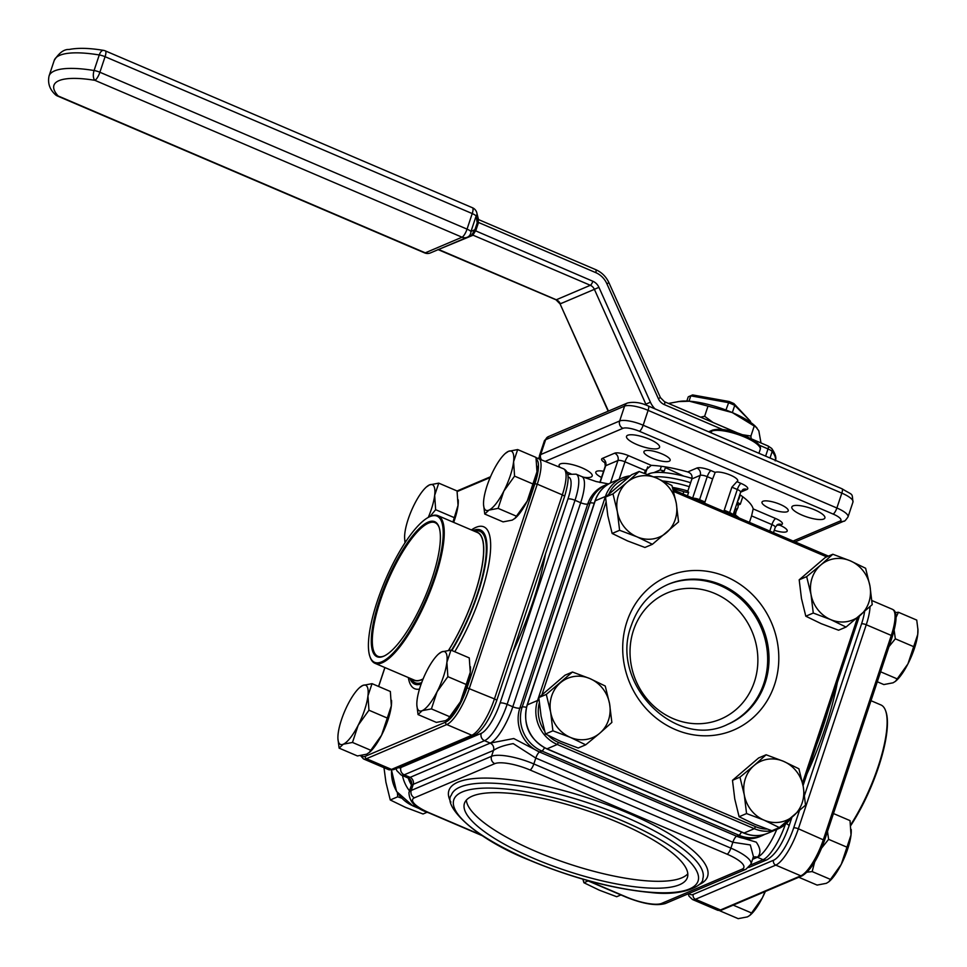<?xml version="1.0" encoding="UTF-8"?>
<svg xmlns="http://www.w3.org/2000/svg" width="967" height="967" viewBox="0 0 967 967"><rect width="100%" height="100%" fill="white"/><g stroke="black" fill="none" stroke-linecap="round" stroke-linejoin="round"><path stroke-width="1.45" d="M533.687 858.394A117.466 31.766 -161.6 0 0 687.392 877.504A117.466 31.766 -161.6 0 0 618.167 822.47A117.466 31.766 -161.6 0 0 464.462 803.347A117.466 31.766 -161.6 0 0 533.687 858.394M466.348 800.132A117.466 31.766 -161.6 0 0 535.996 851.48A117.466 31.766 -161.6 0 0 687.815 873.805M689.314 486.679A48.652 13.151 -161.6 0 0 663.181 481.034M690.631 482.714A48.072 13.006 -161.6 0 0 653.789 476.9M692.021 478.435A48.652 13.151 -161.6 0 0 647.612 474.483M687.863 491.031A38.62 10.444 -161.6 0 0 672.512 487.416M802.102 515.145A17.418 4.714 -161.6 0 0 824.887 517.974A17.418 4.714 -161.6 0 0 814.625 509.814A17.418 4.714 -161.6 0 0 791.84 506.986A17.418 4.714 -161.6 0 0 802.102 515.145M770.143 508.594A13.816 3.735 -161.6 0 0 788.226 510.842A13.816 3.735 -161.6 0 0 780.091 504.363A13.816 3.735 -161.6 0 0 762.008 502.115A13.816 3.735 -161.6 0 0 770.143 508.594M566.771 471.944A17.418 4.714 -161.6 0 0 569.394 473.153A17.418 4.714 -161.6 0 0 570.905 473.77M583.27 477.214A17.418 4.714 -161.6 0 0 592.191 475.982A17.418 4.714 -161.6 0 0 581.929 467.823A17.418 4.714 -161.6 0 0 559.131 464.994A17.418 4.714 -161.6 0 0 559.929 467.254M774.277 530.254A12.305 3.324 -161.6 0 0 787.186 531.04A12.305 3.324 -161.6 0 0 779.934 525.274L776.876 524.996M731.898 487.187L724.235 510.225L729.638 512.534L737.301 489.495L731.898 487.187L736.902 481.651A12.305 3.324 -161.6 0 0 737.712 480.901A12.305 3.324 -161.6 0 0 730.46 475.135A12.305 3.324 -161.6 0 0 715.181 472.38L712.643 478.955L707.24 476.646L699.576 499.685L704.979 501.994L712.643 478.955M724.235 510.225L723.727 511.386M636.782 444.506A17.418 4.714 -161.6 0 0 659.567 447.334A17.418 4.714 -161.6 0 0 649.304 439.175A17.418 4.714 -161.6 0 0 626.519 436.347A17.418 4.714 -161.6 0 0 636.782 444.506M652.06 458.14A13.816 3.735 -161.6 0 0 670.143 460.389A13.816 3.735 -161.6 0 0 661.996 453.91A13.816 3.735 -161.6 0 0 643.925 451.662A13.816 3.735 -161.6 0 0 652.06 458.14M769.78 531.064L771.932 524.597L751.577 515.894L753.172 508.92A64.354 17.406 -161.6 0 0 739.815 494.669M751.577 515.894L749.425 522.361M384.286 655.94A72.682 20.5 113.1 0 1 377.928 656.339A72.682 20.5 113.1 0 1 383.766 591.042A72.682 20.5 113.1 0 1 428.574 523.099A72.682 20.5 113.1 0 1 435.053 522.651A72.682 20.5 113.1 0 1 439.163 527.523M383.5 656.303A73.444 20.718 113.1 0 1 379.415 600.434A73.444 20.718 113.1 0 1 428.139 522.12A73.444 20.718 113.1 0 1 439.006 527.051A73.444 20.718 113.1 0 1 424.876 597.352A73.444 20.718 113.1 0 1 383.839 656.158A73.444 20.718 113.1 0 1 383.5 656.303M429.989 516.583A79.499 22.422 113.1 0 1 434.413 577.057A79.499 22.422 113.1 0 1 381.663 661.839A79.499 22.422 113.1 0 1 369.902 656.496A79.499 22.422 113.1 0 1 385.204 580.405A79.499 22.422 113.1 0 1 429.626 516.741A79.499 22.422 113.1 0 1 429.989 516.583M430.146 516.511A80.261 22.628 113.1 0 1 430.52 516.342A80.261 22.628 113.1 0 1 430.883 516.173A80.261 22.628 113.1 0 1 438.027 515.689A80.261 22.628 113.1 0 1 431.584 587.791A80.261 22.628 113.1 0 1 382.098 662.806A80.261 22.628 113.1 0 1 374.954 663.302A80.261 22.628 113.1 0 1 370.228 657.427L369.902 656.496M438.027 515.689L477.444 532.527A80.261 22.628 113.1 0 1 448.555 650.32M423.135 678.87A80.261 22.628 113.1 0 1 421.515 679.656A80.261 22.628 113.1 0 1 414.372 680.139L374.954 663.302M476.006 531.923A80.442 22.688 113.1 0 1 480.43 574.325A80.442 22.688 113.1 0 1 448.628 650.308M423.062 679.052A80.442 22.688 113.1 0 1 421.455 679.825A80.442 22.688 113.1 0 1 412.933 679.523M474.338 531.209A82.34 23.22 113.1 0 1 484.237 568.064A82.34 23.22 113.1 0 1 451.456 650.308M421.165 683.959A83.791 23.631 113.1 0 1 410.093 678.943A83.791 23.631 113.1 0 1 409.803 678.181M472.875 530.581A83.791 23.631 113.1 0 1 473.032 530.508A83.791 23.631 113.1 0 1 473.625 530.267A83.791 23.631 113.1 0 1 485.18 565.731A83.791 23.631 113.1 0 1 451.879 650.489M352.484 742.451L358.177 725.25A32.177 9.078 -66.9 0 0 364.619 709.899A32.177 9.078 -66.9 0 0 367.956 695.853L372.041 683.657L362.83 685.422L359.676 687.537A32.177 9.078 -66.9 0 0 347.915 704.375A32.177 9.078 -66.9 0 0 338.136 733.772A32.177 9.078 -66.9 0 0 337.918 738.474A32.177 9.078 -66.9 0 0 343.273 744.215L352.484 742.451L370.796 750.271L381.554 735.246A32.177 9.078 -66.9 0 0 387.997 719.883A32.177 9.078 -66.9 0 0 391.333 705.85L390.354 691.49L372.041 683.657M337.93 738.8L339.127 748.132L343.273 744.215A32.177 9.078 -66.9 0 0 358.177 725.25L368.947 710.213L367.956 695.853A32.177 9.078 -66.9 0 0 362.83 685.422A32.177 9.078 -66.9 0 0 359.676 687.537M428.284 517.405A32.177 9.078 -66.9 0 0 431.318 509.367A32.177 9.078 -66.9 0 0 434.667 495.334L438.752 483.137L429.529 484.89L426.387 487.005A32.177 9.078 -66.9 0 0 414.625 503.855A32.177 9.078 -66.9 0 0 404.847 533.252A32.177 9.078 -66.9 0 0 404.617 537.942A32.177 9.078 -66.9 0 0 405.463 542.136M429.916 516.608L435.646 509.694L434.667 495.334A32.177 9.078 -66.9 0 0 429.529 484.89A32.177 9.078 -66.9 0 0 426.387 487.005M483.56 504.714L484.757 514.045L488.903 510.129A32.177 9.078 -66.9 0 0 503.807 491.163A32.177 9.078 -66.9 0 0 510.25 475.812A32.177 9.078 -66.9 0 0 513.586 461.767L517.671 449.57L508.461 451.335L505.318 453.45A32.177 9.078 -66.9 0 0 493.545 470.288A32.177 9.078 -66.9 0 0 483.766 499.685A32.177 9.078 -66.9 0 0 483.548 504.387A32.177 9.078 -66.9 0 0 488.903 510.129L498.114 508.364L503.807 491.163L514.577 476.127L513.586 461.767A32.177 9.078 -66.9 0 0 508.461 451.335A32.177 9.078 -66.9 0 0 505.318 453.45M416.862 705.245L418.046 714.577L422.192 710.648A32.177 9.078 -66.9 0 0 437.108 691.695A32.177 9.078 -66.9 0 0 443.551 676.332A32.177 9.078 -66.9 0 0 446.887 662.298L450.973 650.102L441.75 651.855L438.607 653.97A32.177 9.078 -66.9 0 0 426.846 670.82A32.177 9.078 -66.9 0 0 417.067 700.217A32.177 9.078 -66.9 0 0 416.85 704.907A32.177 9.078 -66.9 0 0 422.192 710.648L431.415 708.896L437.108 691.695L447.866 676.658L446.887 662.298A32.177 9.078 -66.9 0 0 441.75 651.855A32.177 9.078 -66.9 0 0 438.607 653.97M585.688 744.82L599.806 733.179A32.177 29.626 67 0 0 608.497 720.113A32.177 29.626 67 0 0 609.585 703.795L605.245 686.026L589.882 678.58L572.464 672.017L546.295 694.415L550.634 712.171L552.906 730.81L570.325 737.374L585.688 744.82L578.218 747.999L560.8 741.435L545.436 733.989L552.906 730.81M611.857 722.434L609.585 703.795A32.177 29.626 67 0 0 589.882 678.58A32.177 29.626 67 0 0 560.413 682.775A32.177 29.626 67 0 0 550.634 712.171A32.177 29.626 67 0 0 570.325 737.374A32.177 29.626 67 0 0 599.806 733.179L611.857 722.434M639.163 471.497L627.112 482.255A32.177 29.626 67 0 0 617.333 511.652A32.177 29.626 67 0 0 637.035 536.854A32.177 29.626 67 0 0 666.505 532.66A32.177 29.626 67 0 0 675.196 519.593A32.177 29.626 67 0 0 676.284 503.263L671.944 485.507L656.593 478.061L639.163 471.497L631.705 474.676L605.535 497.062L607.808 515.701L612.147 533.458L627.498 540.904L644.929 547.467L652.387 544.3L678.556 521.902L676.284 503.263A32.177 29.626 67 0 0 656.593 478.061A32.177 29.626 67 0 0 627.112 482.255L612.993 493.895L617.333 511.652L619.605 530.291L637.035 536.854L652.387 544.3M832.829 554.248L820.778 565.006A32.177 29.626 67 0 0 810.999 594.403A32.177 29.626 67 0 0 830.689 619.605A32.177 29.626 67 0 0 860.171 615.411A32.177 29.626 67 0 0 868.862 602.332A32.177 29.626 67 0 0 869.949 586.014L865.61 568.258L850.247 560.812L832.829 554.248L825.359 557.415L799.189 579.813L801.462 598.452L805.801 616.209L821.164 623.655L838.582 630.218L846.052 627.051L872.222 604.653L869.949 586.014A32.177 29.626 67 0 0 850.247 560.812A32.177 29.626 67 0 0 820.778 565.006L806.659 576.634L810.999 594.403L813.271 613.042L830.689 619.605L846.052 627.051M766.118 754.768L754.067 765.526A32.177 29.626 67 0 0 744.288 794.922A32.177 29.626 67 0 0 763.99 820.125A32.177 29.626 67 0 0 793.46 815.93A32.177 29.626 67 0 0 802.151 802.864A32.177 29.626 67 0 0 803.239 786.534L798.899 768.777L783.548 761.331L766.118 754.768L758.66 757.947L732.49 780.333L734.763 798.972L739.102 816.74L754.453 824.174L771.884 830.738L779.342 827.571L805.511 805.173L803.239 786.534A32.177 29.626 67 0 0 783.548 761.331A32.177 29.626 67 0 0 754.067 765.526L739.948 777.166L744.288 794.922L746.56 813.561L763.99 820.125L779.342 827.571M339.127 748.132L357.427 755.952L366.65 754.2L369.793 752.084A32.177 9.078 -66.9 0 0 381.554 735.246L391.333 705.85A32.177 9.078 -66.9 0 0 391.562 701.148A32.177 9.078 -66.9 0 0 391.538 700.821M431.415 708.896L449.715 716.716L460.485 701.679A32.177 9.078 -66.9 0 0 466.928 686.328A32.177 9.078 -66.9 0 0 470.264 672.283L469.273 657.923L450.973 650.102M418.046 714.577L436.359 722.397L445.582 720.645L448.724 718.529A32.177 9.078 -66.9 0 0 460.485 701.679L470.264 672.283A32.177 9.078 -66.9 0 0 470.482 667.593A32.177 9.078 -66.9 0 0 470.47 667.254M498.114 508.364L516.426 516.197L527.196 501.16A32.177 9.078 -66.9 0 0 533.627 485.797A32.177 9.078 -66.9 0 0 536.975 471.763L535.984 457.403L517.671 449.57M484.757 514.045L503.07 521.878L512.28 520.113L515.423 517.998A32.177 9.078 -66.9 0 0 527.196 501.16L536.975 471.763A32.177 9.078 -66.9 0 0 537.193 467.061A32.177 9.078 -66.9 0 0 537.181 466.735M453.656 522.373A32.177 9.078 -66.9 0 0 454.708 519.364A32.177 9.078 -66.9 0 0 458.044 505.318L457.053 490.958L438.752 483.137M452.943 522.071L458.044 505.318A32.177 9.078 -66.9 0 0 458.261 500.628A32.177 9.078 -66.9 0 0 458.249 500.29M512.776 652.241A137.423 38.753 -66.9 0 0 533.059 601.45A137.423 38.753 -66.9 0 0 545.461 554.006M828.634 708.726A134.389 37.906 113.1 0 1 823.219 726.362A134.389 37.906 113.1 0 1 816.764 744.433M837.337 682.569A136.287 38.438 113.1 0 1 825.564 726.785A136.287 38.438 113.1 0 1 806.962 773.902M672.887 488.722A64.354 17.406 18.4 0 1 683.814 491.671A5.681 1.535 -161.6 0 0 688.661 492.155L687.428 495.878M690.063 396.059L692.312 395.044A32.177 8.703 18.4 0 1 692.662 394.935L729.082 401.51A32.177 8.703 18.4 0 1 731.536 402.526A32.177 8.703 18.4 0 1 733.905 403.577L750.573 421.394L734.751 405.354A34.075 9.211 -161.6 0 0 731.644 403.964A34.075 9.211 -161.6 0 0 728.405 402.635L690.789 395.854A34.075 9.211 -161.6 0 0 690.063 396.059A34.075 9.211 -161.6 0 0 688.697 396.639A34.075 9.211 -161.6 0 0 688.202 396.953L686.836 401.063M732.333 412.595L734.751 405.354L733.905 403.577M689.024 401.184L690.789 395.854L692.662 394.935M690.982 395.648L688.697 396.639M750.307 422.18L750.573 421.394M729.082 401.51L725.939 410.02M738.135 499.734L738.873 499.045A48.084 13.006 -161.6 0 0 738.873 499.032L740.238 494.947L738.873 499.032M692.07 478.206L689.29 477.625M683.778 476.127L665.417 467.641A48.084 13.006 -161.6 0 0 665.393 467.641L665.659 466.928L665.393 467.641M692.638 498.102L700.193 475.377L691.901 478.907C692.529 475.486 691.139 473.165 687.73 471.944A64.354 17.406 -161.6 0 0 651.262 465.369L645.327 470.494L644.397 473.31M603.565 471.267A13.816 3.735 -161.6 0 0 595.793 472.126A13.816 3.735 -161.6 0 0 601.51 477.468M733.482 513.682A64.354 17.406 18.4 0 1 739.296 518.034M620.911 894.934L616.692 896.723L599.274 890.16L583.911 882.726L588.129 880.925M583.911 882.726L582.883 879.184M427.269 812.183L423.038 813.984L405.608 807.421L390.257 799.975L385.918 782.218L383.984 767.689M390.257 799.975L397.715 796.796L397.389 792.795M401.692 798.162L397.715 796.796M369.068 752.737L370.796 750.271M368.947 710.213L387.247 718.046M435.646 509.694L453.958 517.514M404.641 538.281L405.004 542.825M514.577 476.127L532.89 483.959M514.698 518.65L516.426 516.197M447.866 676.658L466.179 684.479M447.987 719.17L449.715 716.716M546.295 694.415L538.824 697.582L541.097 716.221L545.436 733.989M572.464 672.017L564.994 675.196L538.824 697.582M619.605 530.291L612.147 533.458M612.993 493.895L605.535 497.062M813.271 613.042L805.801 616.209M806.659 576.634L799.189 579.813M746.56 813.561L739.102 816.74M739.948 777.166L732.49 780.333M833.457 813.537L850.029 820.62L851.02 834.98L841.242 864.377L828.743 881.856L826.326 883.33L817.115 885.083L798.802 877.262M830.472 879.402L812.171 871.581L807.07 872.186M846.935 847.165L828.622 839.344L821.696 847.962M814.661 861.996L812.171 871.581M827.498 831.451L828.622 839.344M895.285 612.57L898.428 612.268L896.083 617.309M917.925 629.408A32.177 9.078 113.1 0 1 917.949 629.759L916.74 620.089L898.428 612.268M917.913 628.949L917.731 634.449L907.953 663.846L895.454 681.336L893.037 682.811L883.826 684.563L877.299 681.771M897.183 678.882L880.611 671.799M913.646 646.645L895.333 638.824L888.999 646.572M894.173 630.399L895.333 638.824M765.066 891.598L762.31 897.932L749.824 915.423L747.406 916.897L738.184 918.65L719.883 910.829M751.552 912.969L733.24 905.148M765.163 834.231L760.304 836.431A34.075 31.367 -113 0 1 736.612 836.201L738.933 835.222L541.871 751.021L539.562 752.012A34.075 31.367 67 0 1 519.859 708.037L522.168 707.058L590.039 503.009L587.731 504L519.859 708.037A5.681 1.535 -161.6 0 1 512.8 706.768L580.683 502.719L575.002 500.302L507.131 704.339L512.8 706.768A34.075 9.61 113.1 0 1 490.196 743.103L484.515 740.674L404.206 774.821L409.887 777.25A34.075 9.61 113.1 0 1 406.853 777.456L408.364 778.121L490.196 743.103L513.767 738.534L539.562 752.012L736.612 836.201L756.267 842.16C760.715 848.543 761.089 853.571 757.391 857.27L752.568 859.325M539.562 752.012A5.681 1.596 -66.9 0 0 535.791 758.068L533.832 763.942L730.895 848.144A34.075 9.211 18.4 0 1 750.972 864.111L753.45 856.653L750.307 844.94L732.853 842.257L535.791 758.068L513.211 743.623C504.182 745.243 497.594 747.515 493.484 750.428L411.422 785.095L408.944 792.541A34.075 9.211 18.4 0 1 411.217 790.462L491.526 756.303L493.484 750.428A5.681 5.222 -113 0 0 490.196 743.103M765.344 891.477A32.177 9.078 113.1 0 1 762.31 897.932A32.177 9.078 113.1 0 1 750.549 914.782L749.824 915.423M917.949 629.759A32.177 9.078 113.1 0 1 917.731 634.449A32.177 9.078 113.1 0 1 907.953 663.846A32.177 9.078 113.1 0 1 896.179 680.695L895.454 681.336M851.226 829.94A32.177 9.078 113.1 0 1 851.238 830.278A32.177 9.078 113.1 0 1 851.02 834.98A32.177 9.078 113.1 0 1 841.242 864.377A32.177 9.078 113.1 0 1 829.481 881.215L828.743 881.856M850.755 824.694A80.261 22.628 -66.9 0 0 885.627 710.805A80.261 22.628 -66.9 0 0 880.901 704.931L871.001 700.7M850.851 825.407A79.499 22.422 -66.9 0 0 885.953 711.724L885.627 710.805M421.66 682.617A82.34 23.22 113.1 0 1 411.265 678.81M691.901 478.907L687.428 492.324M704.605 503.215L704.979 501.994M737.144 502.707L740.251 494.959M737.761 502.441L740.311 504.194L737.978 505.185M742.777 496.76L740.311 504.194M647.672 466.868L645.412 473.673M653.801 472.645L660.147 469.95L664.256 471.026L665.622 466.916M661.368 466.287L660.147 469.95M664.256 471.026L660.957 472.428M735.379 515L736.141 511.011A48.072 13.006 -161.6 0 0 735.488 507.663M736.056 511.47L737.761 507.965A48.652 13.151 -161.6 0 0 737.035 503.033M735.367 515A48.652 13.151 -161.6 0 0 734.291 511.265M700.628 417.176L704.629 416.269L713.017 422.47M742.559 434.739L750.912 436.044L751.141 438.752M760.993 442.995L758.829 430.871L755.493 426.374A45.425 12.281 -161.6 0 0 732.285 412.571A45.425 12.281 -161.6 0 0 689.411 401.208A45.425 12.281 -161.6 0 0 680.176 401.317L668.548 403.42M756.798 427.632L732.285 412.571L689.411 401.208L677.952 401.607M707.917 406.394L704.629 416.269M754.187 426.169L750.912 436.044M49.051 75.994A83.283 22.519 18.4 0 1 94.077 70.518A7.567 2.043 18.4 0 1 99.891 72.247L467.049 229.131A7.567 2.043 18.4 0 1 470.977 231.488L476.151 215.931A7.567 4.073 -8.6 0 0 476.985 213.598A7.567 7.567 0 0 0 472.476 207.76A7.567 2.139 -66.9 0 1 472.222 213.574L467.049 229.131A7.567 2.139 113.1 0 1 462.033 237.205A7.567 6.974 -113 0 0 467.291 237.253A7.567 7.567 0 0 0 467.52 237.157L467.52 237.157A7.567 6.443 -114.9 0 0 470.977 231.488L474.942 229.65L477.202 222.857L476.151 215.931A7.567 2.043 -161.6 0 0 472.222 213.574L105.077 56.69A7.567 2.043 -161.6 0 0 99.263 54.962A83.283 22.519 -161.6 0 0 54.225 60.425L49.051 75.994C47.613 82.92 49.522 88.952 54.793 94.101A7.567 7.567 0 0 0 57.44 95.999L424.598 252.883A7.567 2.139 -66.9 0 0 425.275 252.834L462.033 237.205L94.875 80.321A75.716 20.476 -161.6 0 0 58.117 95.951L425.275 252.834A7.567 6.974 67 0 0 430.533 252.883L467.291 237.253A7.567 6.974 -113 0 0 467.424 237.193A7.567 6.443 -114.9 0 0 467.52 237.157L471.594 235.247L474.942 229.65L475.921 230.243L472.742 235.356A1.898 1.741 67 0 0 471.425 235.344L471.594 235.247A1.898 1.789 -124.3 0 1 473.056 235.186L590.341 285.289L556.303 299.77A7.567 6.974 -113 0 1 560.352 303.807L594.391 289.338A7.567 6.974 67 0 0 590.341 285.289A3.783 1.064 113.1 0 0 592.856 281.252A11.362 10.456 -113 0 1 598.924 287.32L650.404 402.187A20.827 19.171 67 0 0 655.01 408.872M478.242 219.618L478.182 223.45L477.202 222.857L477.142 218.542M472.742 235.356L438.462 249.51A1.898 1.68 75.2 0 1 439.03 249.655L556.303 299.77A3.783 1.064 113.1 0 1 555.977 299.782A3.783 1.064 113.1 0 1 555.759 299.528M476.985 213.598L478.508 219.569L595.853 269.708A3.783 1.064 113.1 0 1 595.732 272.609L477.396 221.999M439.441 249.522A1.898 1.741 67 0 0 438.788 249.377M474.604 230.4L592.856 281.252M667.593 584.588A76.079 70.035 -113 0 1 744.554 602.489A76.079 70.035 -113 0 1 763.797 683.56A76.079 70.035 -113 0 1 727.124 724.597M633.506 630.218A68.512 63.06 67 0 0 673.129 718.626A68.512 63.06 67 0 0 754.393 681.868A68.512 63.06 67 0 0 714.77 593.46A68.512 63.06 67 0 0 633.506 630.218M626.954 621.612A83.645 76.997 -113 0 1 726.181 576.731A83.645 76.997 -113 0 1 774.555 684.684A83.645 76.997 -113 0 1 675.341 729.565A83.645 76.997 -113 0 1 626.954 621.612M765.151 682.98A76.079 70.035 67 0 0 745.63 601.631A76.079 70.035 67 0 0 668.27 584.298C650.501 592.179 638.22 605.801 631.415 625.166C608.726 682.799 675.51 750.634 727.8 724.319A76.079 70.035 67 0 0 765.151 682.98M709.379 432.104L711.688 431.125A1.898 1.741 -113 0 1 712.619 430.097C720.04 428.139 730.714 429.977 744.65 435.609C762.214 443.756 760.63 447.721 760.207 449.474A26.496 7.168 -161.6 0 0 744.59 437.06A26.496 7.168 -161.6 0 0 711.688 431.125L711.108 432.841M454.768 651.722A88.021 24.828 -66.9 0 0 489.024 562.842A88.021 24.828 -66.9 0 0 475.994 527.353A88.021 24.828 -66.9 0 0 471.4 529.952M408.34 677.565A88.021 24.828 -66.9 0 0 419.485 689.108M622.216 820.753A128.72 34.812 -161.6 0 0 462.371 791.913A128.72 34.812 -161.6 0 0 529.65 860.11A128.72 34.812 -161.6 0 0 689.495 888.951A128.72 34.812 -161.6 0 0 622.216 820.753M624.73 816.716A132.503 35.839 -161.6 0 0 451.359 795.152C442.681 804.798 472.174 837.47 529.312 860.134C572.391 878.084 612.8 888.866 650.537 892.493C684.056 896.651 703.758 885.168 702.804 878.798A132.503 35.839 -161.6 0 0 624.73 816.716M450.9 802.139A136.287 36.855 18.4 0 1 495.539 778.399A136.287 36.855 18.4 0 1 627.232 812.679A136.287 36.855 18.4 0 1 698.984 884.672M683.04 494.004L683.814 491.671M478.182 223.45L475.921 230.243M775.389 460.304A75.716 20.476 -161.6 0 0 772.174 451.541A7.567 2.043 -161.6 0 0 768.016 448.93L765.622 456.134M770.022 458.02L772.174 451.541A3.783 3.36 -38.7 0 0 771.69 448.446L768.136 446.017A3.783 1.064 -66.9 0 1 768.016 448.93L759.3 445.195M722.458 429.457L664.414 404.653A11.362 10.456 -113 0 1 658.334 398.585L606.865 283.73A20.827 19.171 67 0 0 595.732 272.609M105.33 50.888A7.567 7.567 0 0 0 103.578 50.381A7.567 3.699 -80.7 0 0 99.263 54.962L94.077 70.518A7.567 3.699 99.3 0 0 94.875 80.321A7.567 2.139 113.1 0 0 99.891 72.247L105.077 56.69A7.567 2.139 -66.9 0 0 105.33 50.888L472.476 207.76M753.172 508.92L775.703 518.542A11.362 3.07 -161.6 0 1 781.638 524.561L779.934 525.274M651.262 465.369L628.743 455.747A11.362 3.07 -161.6 0 0 614.637 453.197L602.381 458.406A11.362 3.07 -161.6 0 0 605.221 462.903M687.73 471.944L696.905 468.04A5.681 5.222 -113 0 1 700.193 475.377A5.681 1.535 -161.6 0 1 707.24 476.646A5.681 1.596 -66.9 0 1 711.011 470.591A11.362 3.07 -161.6 0 0 696.905 468.04M711.011 470.591L715.181 472.38M736.902 481.651L741.073 483.44A5.681 1.596 -66.9 0 0 737.301 489.495A5.681 1.535 -161.6 0 1 740.649 492.155L732.986 515.193A5.681 1.535 -161.6 0 0 729.638 512.534A5.681 1.596 113.1 0 1 729.203 513.719M747.008 489.447L740.649 492.155L743.055 489.411A5.681 5.222 -113 0 1 747.008 489.447A11.362 3.07 -161.6 0 0 741.073 483.44M793.109 541.037L840.033 521.08A13.248 3.578 -161.6 0 0 833.107 514.057L639.392 431.282A13.248 3.578 -161.6 0 0 622.941 428.321L545.69 461.162M781.638 524.561A5.681 5.222 67 0 0 777.686 524.513L775.28 527.257A5.681 1.535 -161.6 0 0 771.932 524.597A5.681 1.596 -66.9 0 1 775.703 518.542M361.368 755.541A32.177 9.078 -66.9 0 0 365.369 756.254L445.678 722.107A32.177 9.078 -66.9 0 0 467.037 687.791L534.908 483.742A32.177 9.078 -66.9 0 0 536.347 459.265M490.184 477.529L457.173 491.562M384.939 667.568L378.641 686.485M548.337 735.524A32.177 29.626 67 0 0 558.515 742.463L755.565 826.664A32.177 29.626 67 0 0 767.049 829.07M802.537 782.944L857.524 617.647M826.688 556.859L673.636 491.466M627.45 478.097A32.177 29.626 67 0 0 608.932 493.932M605.971 502.32L541.979 694.681M539.284 703.021A32.177 29.626 67 0 0 544.578 731.04M398.344 767.641A28.394 8.002 -66.9 0 0 400.918 767.496L481.24 733.349A28.394 8.002 -66.9 0 0 500.072 703.069L567.943 499.02A28.394 8.002 -66.9 0 0 568.052 477.069M721.817 909.983L802.127 875.836A1.898 1.741 67 0 1 800.809 875.824L775.764 865.114L695.454 899.274L720.5 909.971A1.898 1.741 -113 0 0 721.817 909.983L717.466 910.177A34.075 9.61 -66.9 0 0 720.5 909.971L800.809 875.824A34.075 9.61 -66.9 0 0 823.425 839.489L891.296 635.44L892.408 636.334L824.5 840.202M750.622 864.994L763.072 859.699L757.391 857.27A34.075 9.61 113.1 0 0 776.791 829.42M588.057 880.647L626.398 897.025A28.394 7.676 -161.6 0 0 661.658 903.396L741.967 869.236A28.394 7.676 -161.6 0 0 727.124 854.199L530.073 769.998A28.394 7.676 -161.6 0 0 494.814 763.64L414.492 797.787A28.394 7.676 -161.6 0 0 429.336 812.824L481.24 835.004M727.124 854.199A5.681 1.596 113.1 0 0 730.895 848.144L732.853 842.257A5.681 1.596 -66.9 0 1 736.612 836.201M409.887 777.25A5.681 5.222 -113 0 1 413.163 784.575L411.217 790.462A5.681 5.222 -113 0 0 414.492 797.787M594.209 503.299A5.681 1.535 -161.6 0 0 590.039 503.009A34.075 31.367 -113 0 1 606.768 484.503L604.46 485.482A34.075 31.367 67 0 0 587.731 504A5.681 1.535 18.4 0 1 580.683 502.719A34.075 9.61 113.1 0 0 581.82 476.598L576.139 474.168A34.075 9.61 113.1 0 1 575.002 500.302A5.681 1.535 -161.6 0 0 567.943 499.02M762.625 835.452A34.075 31.367 -113 0 1 738.933 835.222A5.681 1.596 -66.9 0 0 741.471 832.067M748.736 867.508L767.024 859.736A5.681 5.222 67 0 1 763.072 859.699A34.075 9.61 -66.9 0 0 785.313 824.44M500.072 703.069A5.681 1.535 -161.6 0 1 507.131 704.339A34.075 9.61 113.1 0 1 484.515 740.674A5.681 5.222 -113 0 1 481.24 733.349M544.457 747.781A5.681 1.596 113.1 0 1 541.871 751.021A34.075 31.367 -113 0 1 522.168 707.058A5.681 1.535 -161.6 0 1 526.423 707.361M400.918 767.496A5.681 5.222 67 0 0 404.206 774.821A34.075 9.61 113.1 0 1 401.172 775.026L406.853 777.456M409.077 778.508A34.075 31.367 67 0 0 411.652 784.128M494.814 763.64A5.681 5.222 67 0 1 491.526 756.303A34.075 9.211 18.4 0 1 533.832 763.942A5.681 1.596 113.1 0 1 530.073 769.998M567.774 474.93L569.152 474.338A5.681 5.222 67 0 0 567.822 475.184M429.336 812.824A5.681 1.596 113.1 0 1 428.828 812.86C415.834 808.678 409.21 801.909 408.944 792.541M626.398 897.025A5.681 1.596 113.1 0 1 625.891 897.062L586.377 880.175M661.658 903.396A5.681 5.222 67 0 0 665.598 903.432C656.653 906.176 643.418 904.06 625.891 897.062M750.972 864.111L745.92 869.285A5.681 5.222 -113 0 1 741.967 869.236M786.256 823.618A5.681 1.535 18.4 0 1 789.024 826.023L791.949 817.224M753.063 857.487L753.45 857.233A5.681 5.222 -113 0 1 757.391 857.27M689.253 893.375A30.291 8.546 -66.9 0 0 693.266 894.378L773.576 860.231A30.291 8.546 -66.9 0 0 793.665 827.933L799.383 810.769M804.556 795.212L861.549 623.896A30.291 8.546 -66.9 0 0 864.571 611.579M793.665 827.933A3.783 1.027 -161.6 0 1 798.367 828.779L824.537 840.371L892.408 636.334C900.241 610.104 893.085 610.044 892.432 609.319A34.075 9.61 -66.9 0 1 891.296 635.44L866.251 624.742L798.367 828.779A34.075 9.61 113.1 0 1 775.764 865.114A3.783 3.481 -113 0 1 773.576 860.231M870.022 606.684A34.075 9.61 113.1 0 1 866.251 624.742A3.783 1.027 18.4 0 0 861.549 623.896M693.266 894.378A3.783 3.481 -113 0 0 695.454 899.274A34.075 9.61 113.1 0 1 692.42 899.479L717.466 910.177M673.213 489.882L828.32 556.158M755.565 826.664L754.308 828.683L557.258 744.481A34.075 31.367 -113 0 1 537.555 700.507L605.427 496.47L595.213 500.809L527.341 704.858A34.075 31.367 67 0 0 547.044 748.821L744.106 833.022A34.075 31.367 67 0 0 767.786 833.252L778 828.912A34.075 31.367 -113 0 1 754.308 828.683L744.106 833.022A3.783 1.064 113.1 0 1 743.768 833.046A3.783 1.064 113.1 0 1 743.55 832.78M606.2 496.446L605.427 496.47A34.075 31.367 -113 0 1 622.156 477.964A34.075 31.367 -113 0 1 630.254 475.837M630.279 475.812L622.156 477.964L611.942 482.303A34.075 31.367 67 0 0 595.213 500.809A3.783 1.027 18.4 0 0 594.971 501.039L527.088 705.088A3.783 1.027 18.4 0 1 527.341 704.858L537.555 700.507L539.066 700.64M558.515 742.463L557.258 744.481L547.044 748.821A3.783 1.064 -66.9 0 1 546.706 748.845L743.768 833.046C751.891 836.395 759.905 836.467 767.786 833.252M791.042 817.985A34.075 31.367 -113 0 1 778 828.912L791.163 817.877M859.361 616.088L803.033 785.434M538.401 458.044A34.075 9.61 113.1 0 1 537.265 484.165L562.31 494.874A34.075 9.61 -66.9 0 0 563.447 468.753L536.044 457.705M534.908 483.742L537.265 484.165L469.382 688.214A34.075 9.61 113.1 0 1 446.778 724.549L366.469 758.696L391.514 769.406L471.823 735.246A34.075 9.61 -66.9 0 0 494.439 698.911L562.31 494.874A3.783 1.027 18.4 0 1 564.535 496.651C570.373 476.9 568.403 471.219 563.447 468.753M365.369 756.254A1.898 1.741 -113 0 0 366.469 758.696A34.075 9.61 113.1 0 1 363.435 758.902L388.48 769.611A34.075 9.61 -66.9 0 0 391.514 769.406A3.783 3.481 -113 0 0 394.149 769.43L474.459 735.271C482.412 730.847 489.81 719.327 496.663 700.688L564.535 496.651M445.678 722.107A1.898 1.741 67 0 0 446.778 724.549L471.823 735.246A3.783 3.481 67 0 0 474.459 735.271M467.037 687.791L494.439 698.911A3.783 1.027 18.4 0 1 496.663 700.688M408.243 778.06A30.291 27.874 67 0 0 411.446 784.999M391.623 770.083A34.075 31.367 67 0 0 412.969 805.837L414.843 805.04M412.691 805.716L422.99 810.128M409.5 790.861A34.075 31.367 -113 0 1 402.465 775.582M833.107 514.057A5.681 1.596 -66.9 0 0 836.878 508.001L841.822 493.134L648.108 410.359A18.929 5.125 -161.6 0 0 624.597 406.116L545.642 439.695A18.929 5.125 -161.6 0 0 544.385 440.855L548.434 436.601A5.681 5.222 67 0 0 545.642 439.695L540.698 454.563L619.654 420.983L624.597 406.116A5.681 5.222 67 0 1 627.39 403.034C633.941 401.547 640.903 402.538 648.301 406.007A5.681 1.596 113.1 0 1 648.108 410.359L643.164 425.226L836.878 508.001A18.929 5.125 18.4 0 1 848.035 516.874L852.979 502.006A18.929 5.125 -161.6 0 0 841.822 493.134A5.681 1.596 -66.9 0 0 842.015 488.782C854.03 496.119 851.697 492.36 852.979 502.006M622.941 428.321A5.681 5.222 67 0 1 619.654 420.983A18.929 5.125 18.4 0 1 643.164 425.226A5.681 1.596 113.1 0 1 639.392 431.282M539.115 458.358L539.441 455.723A18.929 5.125 18.4 0 1 540.698 454.563A5.681 5.222 67 0 0 541.121 459.216M610.455 482.98L617.925 460.534L605.668 465.743L600.084 482.533M645.327 470.494L624.972 461.803L619.182 479.221M599.842 482.473L605.294 466.082A5.681 1.535 18.4 0 1 605.668 465.743A5.681 5.222 -113 0 0 602.381 458.406M614.637 453.197A5.681 5.222 -113 0 1 617.925 460.534A5.681 1.535 18.4 0 1 624.972 461.803A5.681 1.596 -66.9 0 1 628.743 455.747M699.141 500.882A5.681 1.596 113.1 0 0 699.576 499.685A5.681 1.535 -161.6 0 0 693.061 498.283M840.033 521.08A5.681 5.222 67 0 0 843.986 521.116C844.372 521.624 845.726 520.21 848.035 516.874M713.924 430.11A24.61 6.66 18.4 0 1 744.481 435.621M644.784 404.653L645.859 404.194L594.391 289.338L598.924 287.32M646.355 405.221A24.61 22.652 -113 0 1 645.859 404.194L650.404 402.187M424.598 252.883A7.567 7.567 0 0 0 430.533 252.883A7.567 6.974 67 0 0 430.666 252.822L467.158 237.314M471.388 235.356L467.605 237.12M562.165 302.949L560.074 303.916L608.436 411.096M57.44 95.999A7.567 2.139 -66.9 0 0 58.117 95.951A7.567 6.588 -42 0 1 54.793 94.101M664.414 404.653A3.783 1.064 -66.9 0 0 664.534 401.752L660.437 397.618L608.956 282.763L606.865 283.73M658.334 398.585L660.437 397.618M595.515 269.733A3.783 1.064 113.1 0 1 595.853 269.708C601.776 272.343 606.152 276.695 608.956 282.763M802.127 875.836C810.467 870.663 817.925 858.841 824.537 840.371L824.404 840.492M760.207 449.474L758.938 453.281M581.82 476.598L596.204 481.566L608.352 483.887M411.519 784.781L408.485 778.169M569.152 474.338L576.139 474.168M396.071 768.608L396.784 770.614L401.172 775.026M609.415 483.524L606.768 484.503M482.34 835.73L428.828 812.86M745.92 869.285L665.598 903.432M767.024 859.736C775.498 854.792 782.835 843.55 789.024 826.023M408.364 778.121C411.156 779.668 412.172 781.989 411.422 785.095M892.432 609.319L871.883 600.543M851.238 830.278L851.214 829.468M458.261 500.628L458.225 499.818M537.193 467.061L537.156 466.251M470.482 667.593L470.458 666.783M391.562 701.148L391.526 700.338M416.85 704.907L416.874 705.717M483.548 504.387L483.585 505.197M404.617 537.942L404.653 538.752M337.918 738.474L337.942 739.272M429.626 516.741L430.52 516.342M539.441 455.723L544.385 440.855M773.479 532.648L775.28 527.257M605.294 466.082L604.75 462.093L605.874 462.903M795.128 541.895L843.986 521.116M548.434 436.601L627.39 403.034M648.301 406.007L842.015 488.782M54.225 60.425C59.072 52.81 64.052 49.148 69.165 49.474C78.061 47.721 89.532 48.024 103.578 50.381M437.966 249.559L555.977 299.782L560.074 303.916L608.158 411.205M771.69 448.446C775.534 454.055 776.719 458.201 775.232 460.872M768.136 446.017L751.105 438.74M737.325 432.853L664.534 401.752M708.63 431.79L712.619 430.097M394.149 769.43L388.48 769.611M688.202 893.822L689.036 896.179L692.42 899.479M546.706 748.845C529.106 739.259 522.567 724.67 527.088 705.088M594.971 501.039C598.041 492.227 603.71 485.978 611.942 482.303M360.57 755.65L363.435 758.902M378.568 686.449L384.866 667.532M457.053 490.982L490.511 476.755M391.502 770.095L396.555 791.465L412.8 805.849L424.029 810.648M859.482 615.991L803.069 785.603M673.189 489.785L828.417 556.122"/></g></svg>

